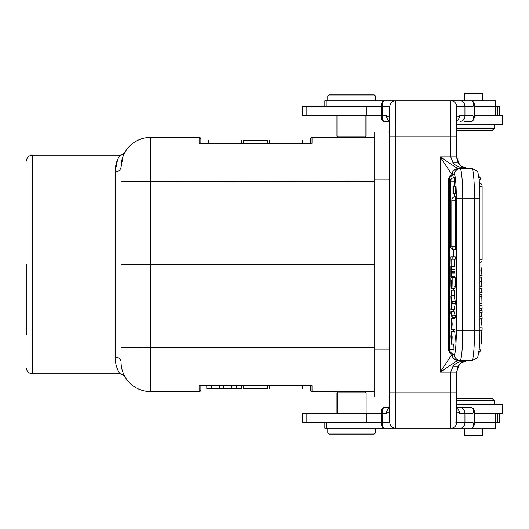 <?xml version="1.0" encoding="UTF-8"?>
<svg xmlns="http://www.w3.org/2000/svg" width="529" height="529" viewBox="0 0 529 529"><rect width="100%" height="100%" fill="white"/><g stroke="black" fill="none" stroke-linecap="round" stroke-linejoin="round"><path stroke-width="0.79" d="M374.122 391.625L312.037 391.625A1.772 1.772 -0.2 0 1 310.265 389.853A1.772 1.772 -0 0 0 312.037 391.625A1.772 1.772 -0.2 0 1 310.265 389.853L310.265 385.714L310.265 389.853A1.772 1.772 -0 0 0 312.037 391.625L312.037 385.714L199.102 385.714L206.793 385.714L206.793 388.67L211.421 388.67L211.421 385.714M231.834 385.714L231.834 388.67L241.674 388.67L241.674 385.714L243.452 385.714L243.452 388.67L267.694 388.67L267.694 385.714L269.466 385.714L269.466 388.67C313.122 388.67 313.122 388.67 269.466 388.67M302.575 388.67L302.575 385.714L310.265 385.714M199.102 385.714L199.102 391.625L199.102 385.714L200.875 385.714L200.875 389.853A1.772 1.772 -0.1 0 1 199.102 391.625L150.62 391.625A29.564 29.564 -82.6 0 1 121.055 362.061L121.055 166.939A29.564 29.564 -116.7 0 1 150.62 137.375L199.102 137.375L150.62 137.375L150.62 264.5L121.055 264.5M208.565 140.33L208.565 143.286L199.102 143.286L312.037 143.286L312.037 137.375A1.772 1.772 180 0 0 310.265 139.147A1.772 1.772 180 0 1 312.037 137.375L374.122 137.375M310.265 143.286L310.265 139.147L310.265 143.286L312.037 143.286L302.575 143.286L302.575 140.33M269.466 140.33C313.122 140.33 313.122 140.33 269.466 140.33L269.466 143.286L267.694 143.286L267.694 140.33L243.452 140.33L243.452 143.286L241.674 143.286L241.674 140.33C198.018 140.33 198.018 140.33 241.674 140.33M121.65 161.028L121.895 159.937M124.884 152.365L123.105 156.121L121.055 166.939A29.564 29.564 -116.7 0 1 150.62 137.375M374.122 181.335L121.055 181.592L121.055 166.939L121.055 202.706M199.102 143.286L200.875 143.286L200.875 139.147A1.772 1.772 180 0 0 199.102 137.375A1.772 1.772 180 0 1 200.875 139.147A1.772 1.772 180 0 0 199.102 137.375L199.102 143.286M374.122 264.5L150.62 264.5L150.62 347.665L374.122 347.665M26.45 264.474L26.45 334.262M115.163 171.449L117.63 159.553M124.593 152.921L125.009 152.167C126.233 151.797 120.334 156.346 119.898 155.116L32.362 155.116L32.362 373.884L119.898 373.884C122.761 373.672 125.882 377.448 125.009 376.833L125.003 376.827M119.898 155.116L117.636 159.54C116.069 162.985 115.236 167.118 115.143 171.938L115.143 357.055C115.13 367.073 119.977 373.963 119.898 373.884M211.421 388.67L219.363 388.67L219.363 385.714M219.363 388.67L223.833 388.67L223.833 385.714M223.833 388.67L231.834 388.67M236.291 388.67L236.291 385.714M206.905 385.714L206.905 388.67M480.768 130.279L456.672 130.279L480.768 130.279M494.271 124.368L494.271 128.507L456.672 128.507M456.672 124.368L502.49 124.368L502.49 115.501L502.55 124.368L502.55 115.501L474.301 115.501M381.416 115.501L302.575 115.501L302.575 106.627L381.416 106.627M474.301 106.627L499.535 106.627L499.535 115.501M389.853 110.614L389.853 106.627A5.912 5.912 0 0 1 395.765 100.715L395.765 100.715A5.912 5.912 0 0 0 389.853 106.627L389.853 422.373A5.912 5.912 0 0 0 395.765 428.285L450.754 428.285A5.912 5.912 0 0 0 456.672 422.373L456.672 372.112L458.213 366.273C458.213 364.547 461.129 362.583 466.948 360.388L468.496 360.289C463.45 360.705 460.025 362.702 458.213 366.273L453.069 366.28C455.727 362.722 460.871 360.725 468.496 360.289M381.416 422.373L302.575 422.373L302.575 413.499L381.416 413.499M497.736 413.499L497.736 422.373L499.535 422.373L499.535 413.499M497.736 422.373L474.301 422.373M457.076 422.373L464.958 422.373L464.958 413.499L472.906 413.499C473.872 409.611 473.111 407.641 470.638 407.588L456.672 407.588L470.638 407.588C473.098 407.905 474.321 409.168 474.301 411.377L472.906 413.499L472.906 422.373L474.301 424.496L474.301 411.377M456.672 409.803L457.01 422.373L455.859 422.373M452.163 277.751C452.202 286.87 452.017 289.74 451.594 286.374C451.257 290.163 451.039 289.138 450.946 283.306L450.946 277.751L455.284 277.751C455.324 286.837 455.138 289.713 454.715 286.374M454.59 288.067L454.431 288.655M453.313 344.247L453.003 353.193A3.551 3.551 0 0 1 449.452 349.643L448.281 349.643L450.827 353.061L451.601 353.193M451.951 352.85L450.371 353.193L448.248 349.96L448.268 179.351L450.371 175.807L451.72 175.807L450.827 175.945L448.281 179.357L449.452 179.357A3.551 3.551 0 0 1 453.003 175.807L453.274 177.678M453.313 331.385L453.313 329.726M453.313 318.108L453.313 317.664M453.313 311.713L453.313 309.637M453.313 290.077L453.313 288.755M453.313 277.751L453.313 276.687M453.313 256.929L453.313 249.609M454.279 249.549L454.186 249.721A3.551 3.551 0 0 1 450.642 246.17L451.826 246.17A3.551 3.551 0 0 0 455.37 249.721L455.37 196.629A3.551 3.551 0 0 0 451.826 200.18L455.681 200.18M454.497 181.11L450.642 181.11A3.551 3.551 0 0 1 454.186 177.559L454.497 185.924M454.497 196.742L454.497 193.607M454.477 318.121L454.484 318.67M454.96 318.696L454.92 329.303L451.799 329.303L451.859 320.832L451.303 329.726L451.118 318.941L451.356 318.108L454.477 318.108M454.57 329.303L454.424 329.726L451.303 329.726M450.946 266.424L451.409 270.286L451.839 266.702L451.839 276.429L451.416 272.759L450.946 276.687L450.946 266.424L454.1 266.702M451.839 266.702L454.96 266.702L454.96 276.429L451.839 276.429M454.1 276.429L450.946 276.687M454.603 290.077L454.603 295.751L451.303 295.751L451.303 290.077L454.603 290.077M451.118 266.107L450.946 256.929L455.284 256.929L455.284 259.15L451.118 259.15L451.118 266.107L454.239 266.107L454.239 259.15M454.067 295.903L455.284 301.464L455.284 303.712L454.067 309.637L450.946 309.637L451.303 305.478L450.946 295.903L454.067 295.903M454.477 344.009L451.349 344.247L451.396 342.012L451.773 342.005M454.702 331.405L455.297 336.986L454.933 344.009L451.812 344.009L452.176 337.019L451.574 331.385L454.695 331.385M454.047 311.713L455.304 315.906L455.304 317.664L452.183 317.664L450.926 313.485L450.926 311.713L454.047 311.713M454.874 193.588L452.989 193.607L452.989 185.93L454.861 186.195M454.755 185.93L453.075 186.096C453.413 188.721 453.75 194.593 453.862 191.518L453.723 186.195L455.489 186.195L455.502 193.588L453.737 193.588L453.723 186.195M451.356 318.108L451.283 327.596L451.839 318.67L452.183 324.343L451.799 329.303M454.973 288.067L451.852 288.067L451.594 286.374L451.31 288.755L454.431 288.755M451.951 279.973L451.667 279.973C451.773 288.199 451.885 288.199 451.991 279.973L451.667 279.973C451.773 288.199 451.885 288.199 451.991 279.973M451.495 279.973C451.501 286.196 451.389 288.06 451.151 285.561L451.118 279.973L451.495 279.973L451.118 279.973M451.33 286.454L451.455 285.561M451.125 284.549L451.482 284.549M457.836 360.335L440.168 372.112L451.951 354.443L454.266 354.377A5.912 5.892 90 0 0 460.151 360.289A29.564 2.579 -90 0 0 462.73 330.724L462.73 198.276L474.513 198.276L474.513 330.724A29.564 2.579 90 0 1 471.934 360.289L457.836 360.335C454.305 359.938 452.341 357.974 451.951 354.443L451.951 353.035M451.951 175.965L451.951 174.557L440.168 156.888L457.836 168.665L471.934 168.711A29.564 2.579 90 0 1 474.513 198.276L479.909 198.276L479.909 330.724L456.322 330.724L456.322 198.276A23.653 2.063 -90 0 0 454.266 174.623L451.951 174.557C452.341 171.026 454.305 169.062 457.836 168.665M451.601 175.807L451.951 176.15M395.732 428.285L385.033 428.285C382.712 428.1 381.905 426.129 382.619 422.373L381.422 424.364M455.218 428.285L450.794 428.285M456.672 110.786L456.672 156.888L456.672 136.191L456.719 157.959L458.213 162.727C460.032 166.304 463.457 168.301 468.496 168.711C460.871 168.268 455.734 166.271 453.069 162.727L450.754 156.888L440.168 156.888L440.168 372.112L450.754 372.112L450.754 392.809L395.765 392.809L395.765 428.285L385.033 428.285A2.956 2.625 -90 0 1 382.407 425.329M389.225 411.774L386.388 413.499A5.912 5.528 90 0 1 389.853 408.018M389.238 411.754L389.199 422.373L389.847 422.373L389.833 408.857L389.245 411.774L389.827 409.049M389.853 110.508L389.82 106.627L389.172 106.627L389.265 117.22L389.88 120.143M389.225 117.22L389.84 119.99M389.853 120.982A5.912 5.528 -90 0 1 386.388 115.501L389.238 117.259M381.422 117.491L382.619 115.501C381.905 119.256 382.712 121.227 385.033 121.412L389.853 121.412L385.033 121.412C383.148 121.491 381.938 120.222 381.416 117.603L381.416 104.524C381.839 102.037 383.049 100.768 385.033 100.715L395.057 100.715M385.033 100.715C382.712 100.9 381.905 102.871 382.619 106.627L381.422 104.636M470.638 121.412C472.47 121.525 473.693 120.262 474.301 117.623L472.906 115.501C473.891 119.303 473.138 121.28 470.638 121.412L464.283 121.412M474.301 104.504L472.906 106.627C473.872 102.884 473.118 100.913 470.638 100.715L450.754 100.715L470.638 100.715C473.098 101.032 474.321 102.295 474.301 104.504L474.301 117.623M458.213 162.727C458.312 163.282 460.911 167.468 466.935 168.612L468.496 168.711C464.012 168.526 460.587 166.529 458.213 162.727L453.069 162.72M456.672 157.252L459.542 164.618M460.666 165.749L467.51 168.672M456.672 136.191L450.754 136.191L450.754 156.888L456.672 156.888M456.672 108.729L456.672 106.627A5.912 5.912 0 0 0 450.754 100.715L390.283 100.715M456.672 118.952L456.679 106.627M389.853 407.588L385.033 407.588C382.712 407.773 381.905 409.744 382.619 413.499L381.422 411.509M474.301 424.496C473.693 427.134 472.47 428.397 470.638 428.285C473.138 428.153 473.891 426.182 472.906 422.373L464.958 422.373A5.912 4.728 90 0 1 460.23 428.285M456.672 422.373A5.912 5.912 0 0 1 450.754 428.285L450.754 392.809L456.672 392.809L456.672 372.112L450.754 372.112L453.069 366.28M468.139 360.289L460.752 363.178M459.403 364.554L456.672 371.768M456.672 408.236A5.912 5.488 90 0 1 459.661 413.499L456.97 411.754L456.659 410.041L456.672 417.824M456.672 119.197L456.957 117.279L459.661 115.501A5.912 5.488 90 0 1 456.672 120.764M479.909 312.725L482.111 312.725L482.111 310.463L479.909 310.463M479.909 318.848L482.111 318.848L482.111 316.679L479.909 316.679M479.909 327.815L482.111 327.815L482.111 330.129L479.909 330.129M482.111 327.815L481.297 318.848M479.909 308.275L482.111 308.275L481.8 296.577L479.909 296.577M481.8 296.577L482.111 292.299L479.909 292.299M479.909 294.699L482.111 294.699M482.111 305.702L479.909 305.702M481.8 303.712L479.909 303.712M481.225 292.299L482.111 288.272L481.205 281.964L482.111 275.53L481.079 271.007L479.909 271.007M482.111 288.272L479.909 288.272M479.909 286.09L482.111 286.09M481.205 281.95L479.909 281.95M482.111 277.837L479.909 277.837M482.111 275.53L479.909 275.53M448.268 349.649L448.248 179.04L448.255 349.96M454.96 269.307L451.839 269.307M451.548 271.503L454.669 271.503M451.839 273.91L454.96 273.91M451.482 290.077L451.482 295.751M452.163 256.929L452.163 259.15M450.946 295.903L452.163 301.464L455.284 301.464M452.163 301.464L452.163 303.712L455.284 303.712M452.163 303.712L450.946 309.637M451.792 301.947A17.073 1.488 -90 0 0 451.964 302.568L451.462 304.764L451.462 300.492L451.792 301.947M451.938 340.59L451.164 340.59L451.396 342.005M451.349 344.24L450.946 336.008L451.574 331.385M451.164 340.577L451.554 333.66L451.812 344.009M450.926 311.713L452.183 315.906L455.304 315.906M452.183 315.906L452.183 317.664M453.108 193.607L453.108 187.907L453.737 193.588M453.71 187.663L453.743 192.126M474.301 413.499L502.55 413.499L502.55 404.632L502.49 413.499L502.49 404.632L456.672 404.632M495.587 422.373L495.587 428.285L495.528 422.373L495.528 428.285L324.832 428.285L324.832 422.373M366.141 413.499L366.141 392.809L336.953 392.809L338.137 391.625M328.972 434.197L373.91 434.197L328.972 434.197L327.788 433.013L375.306 433.013L375.306 428.285M351.653 434.197L374.122 434.197L351.653 434.197M482.296 428.285L482.296 435.678L464.799 435.678L464.799 428.285M492.439 398.721L456.672 398.721L492.439 398.721L494.271 400.493L494.271 404.632M456.672 400.493L494.218 400.493L494.218 404.632M336.953 115.501L336.953 136.191L366.141 136.191L364.957 137.375M495.587 100.715L495.587 106.627L495.587 100.715L495.528 106.627L495.534 100.715L326.201 100.715L326.201 106.627M324.832 106.627L324.832 100.715L326.201 100.715M374.122 94.803L329.183 94.803L374.122 94.803L375.306 95.987L327.788 95.987L327.788 100.715M351.441 94.803L328.972 94.803L351.441 94.803M464.799 100.715L464.799 93.322L482.296 93.322L482.296 100.715M374.122 349.054L374.122 396.948L389.126 396.948L389.126 349.054L374.122 349.054L374.122 132.052L389.126 132.052L389.126 349.054L389.853 349.054M389.853 396.71L389.126 396.948M389.853 132.29L389.126 132.052M389.853 121.948L389.648 121.412M389.853 406.946A5.912 5.25 179.9 0 0 389.622 407.588M381.469 410.696L381.098 411.403C381.627 408.765 382.837 407.495 384.722 407.588A2.956 2.619 90 0 0 383.532 407.912M381.098 115.501L381.469 118.304M302.575 106.627L302.575 115.501M499.594 115.501L499.535 106.627M499.594 413.499L499.535 422.373M302.575 413.499L302.575 422.373M480.768 398.721L456.672 398.721L480.768 398.721M456.672 130.279L492.499 130.279L456.672 130.279M121.055 347.408L150.62 347.665L150.62 391.625A29.564 29.564 -82.6 0 1 121.055 362.061A5.912 5.006 180 0 0 115.143 357.055M115.143 171.938C118.701 171.614 120.672 169.948 121.055 166.939M454.266 354.377A23.653 2.063 -90 0 0 456.322 330.724M453.313 349.643L449.452 349.643L449.452 179.357L451.105 179.357M455.681 246.17L451.826 246.17L451.826 200.18M457.975 360.289L457.975 360.289A5.912 5.892 -90 0 1 452.083 354.377L451.951 354.377M389.853 392.809L395.765 392.809L395.765 136.191L450.754 136.191L450.754 100.715M389.199 422.373L382.619 422.373L382.619 413.499L386.388 413.499M386.388 115.501L382.619 115.501L382.619 106.627L389.179 106.627M459.661 115.501L472.906 115.501L472.906 106.627L464.958 106.627L464.958 115.501A5.912 4.728 90 0 1 460.23 121.412M456.322 198.276L462.73 198.276A29.564 2.579 -90 0 0 460.151 168.711A5.912 5.892 90 0 0 454.266 174.623M457.975 168.711L457.975 168.711A5.912 5.892 90 0 0 452.083 174.623M456.996 106.627L464.958 106.627A5.912 4.728 90 0 0 460.23 100.715L450.814 100.715M456.672 392.809L456.672 372.112M459.661 413.499L464.958 413.499A5.912 4.728 90 0 0 460.23 407.588M389.853 136.191L395.765 136.191L395.738 100.715M478.765 352.4A3.551 3.551 0 0 0 480.934 349.133L479.175 349.133M479.175 179.867L480.934 179.867A3.551 3.551 0 0 0 478.765 176.6M479.909 263.058A3.551 3.551 0 0 0 482.117 259.772L479.909 259.772M479.631 186.228L482.117 186.228A3.551 3.551 0 0 0 479.419 182.783M481.324 281.461L479.909 281.461M451.627 272.131L454.748 272.131M306.152 413.499L306.152 422.373M366.286 413.499L366.286 422.373M495.706 413.499L495.706 422.373M366.286 115.501L366.286 106.627M306.152 115.501L306.152 106.627M497.736 115.501L497.736 106.627M495.706 106.627L495.706 115.501M326.519 422.373L326.519 428.285M389.853 179.946L374.122 179.946M389.404 132.144L389.437 121.412M389.437 407.588L389.404 396.856M383.789 121.194L384.728 121.412C382.765 121.419 381.554 120.143 381.098 117.597M389.992 103.671L389.985 100.715M389.344 396.876L389.351 407.588M389.351 121.412L389.344 132.124M480.934 269.228L481.456 269.228L481.456 272.653M481.456 330.129L481.456 342.772L480.934 342.772M32.362 373.884C28.771 373.534 26.8 371.563 26.45 367.972M32.362 155.116C28.771 155.466 26.8 157.437 26.45 161.028M123.925 154.237L124.236 153.602M121.055 326.876L121.055 362.061M206.819 385.714L206.819 388.67M236.384 385.714L236.384 388.67M494.218 124.368L494.218 128.507L492.439 130.279M451.839 318.67L454.96 318.67M450.642 181.11L450.642 246.17M385.033 428.285C383.148 428.371 381.938 427.101 381.416 424.476L381.416 411.397C381.839 408.91 383.049 407.641 385.033 407.588M456.679 422.373L456.672 418.842M471.934 360.289C480.405 357.439 477.046 356.248 479.01 350.601C479.598 345.463 479.896 338.838 479.909 330.724M471.934 168.711C480.405 171.561 477.046 172.752 479.01 178.399C479.598 183.537 479.896 190.162 479.909 198.276M480.934 349.133L480.934 330.129M480.934 316.679L480.934 312.725M480.934 310.463L480.934 308.275M480.934 271.007L480.934 262.417M480.934 183.576L480.934 179.867M482.117 259.772L482.117 186.228M451.601 353.187L450.827 353.061M451.601 175.813L450.827 175.939M452.996 185.924L454.761 185.924M325.044 428.285L325.044 422.373M337.165 413.499L337.165 392.809L338.348 391.625M364.957 391.625L366.141 392.809M374.122 434.197L375.306 433.013M329.183 434.197L328 433.013L328 428.285M482.243 435.678L482.243 428.285M365.923 115.501L365.923 136.191L364.739 137.375M338.137 137.375L336.953 136.191M328.972 94.803L327.788 95.987M373.904 94.803L375.087 95.987L375.087 100.715M482.243 93.322L482.243 100.715M336.953 413.499L336.953 392.809M375.306 95.987L375.306 100.715M381.098 413.499L381.098 411.403M394.667 428.285L395.342 428.285M481.456 280.866L481.456 283.101M481.456 291.254L481.456 292.299M481.456 308.275L481.456 310.463M481.456 312.725L481.456 316.679M481.456 318.848L481.456 320.554M480.934 344.624A3.551 3.551 0 0 0 481.456 342.772M481.456 269.228A3.551 3.551 0 0 0 480.934 267.383M366.141 115.501L366.141 136.191M492.499 398.721L494.271 400.493M492.499 130.279L494.271 128.507M327.788 433.013L327.788 428.285"/></g></svg>
